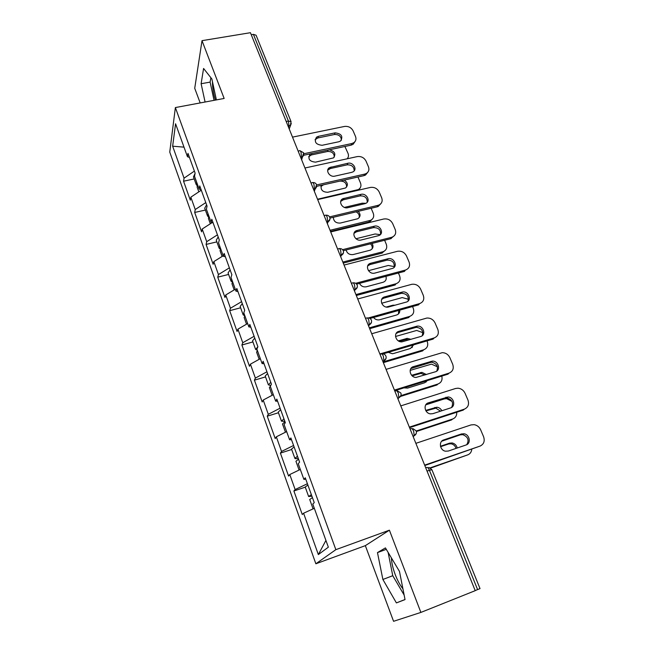 <?xml version="1.0" encoding="UTF-8"?>
<svg xmlns="http://www.w3.org/2000/svg" width="654" height="654" viewBox="0 0 654 654"><rect width="100%" height="100%" fill="white"/><g stroke="black" fill="none" stroke-linecap="round" stroke-linejoin="round"><path stroke-width="0.98" d="M391.394 557.878C391.591 562.677 392.858 568.228 395.196 574.531C397.485 580.474 400.06 585.224 402.913 588.788M215.387 100.095C213.417 93.587 212.436 87.415 212.444 81.595M420.882 612.422L389.4 530.181L365.341 545.649L393.569 621.3L420.882 612.422L475.221 590.668L250.441 32.7L202.012 40.662L194.728 88.298L200.181 102.931M365.341 545.649L315.857 563.781L169.754 152.096L175.37 107.567L335.854 549.662L315.857 563.781M325.921 540.425L318.343 554.584L328.357 547.177L312.792 504.054L314.239 502.615L305.271 477.804L303.897 479.398L305.77 479.186M318.343 554.584L303.587 513.218L302.271 514.518L293.891 490.982L305.263 487.156M307.421 483.731L295.134 489.544L293.891 490.982M295.134 489.544L289.779 474.534L288.577 476.063L280.402 453.116L291.684 449.494M293.581 445.472L281.547 451.456L280.402 453.116M281.547 451.456L276.331 436.823L275.22 438.564L267.249 416.181L278.449 412.756M280.1 408.17L268.303 414.317L267.249 416.181M268.303 414.317L263.21 400.044L262.197 401.989L254.422 380.154L265.532 376.917M266.946 371.783L255.379 378.086L254.422 380.154M255.379 378.086L250.408 364.164L249.485 366.305L241.898 344.993L252.926 341.936M254.12 336.295L242.765 342.737L241.898 344.993M242.765 342.737L237.917 329.15L237.083 331.48L229.677 310.675L240.615 307.789M241.596 301.658L230.461 308.238L229.677 310.675M230.461 308.238L225.728 294.979L224.968 297.48L217.741 277.165L228.598 274.443M229.374 267.854L218.444 274.566L217.741 277.165M218.444 274.566L213.825 261.608L213.147 264.273L206.084 244.433L216.866 241.874M217.439 234.843L206.713 241.669L206.084 244.433M206.713 241.669L202.192 229.014L201.595 231.843L194.688 212.46L205.397 210.048M205.781 202.601L195.244 209.542L194.688 212.46M195.244 209.542L190.837 197.181L190.306 200.157L183.561 181.215L194.181 178.943M194.393 171.103L184.052 178.15L183.561 181.215M184.052 178.15L172.648 146.202L175.566 123.77L187.453 156.707L189.464 157.467M257.284 350.217L255.632 349.465L257.897 346.743L249.82 324.425L248.872 326.902L243.787 312.825L244.702 310.266L236.83 288.488L235.971 291.161L231.017 277.427L231.843 274.68L224.167 253.45L223.39 256.303L218.559 242.904L219.294 239.977L211.806 219.262L211.119 222.295L206.402 209.223L207.056 206.124L199.748 185.916L199.143 189.104L194.54 176.343L195.113 173.089L187.984 153.355L187.453 156.707M257.897 346.759L256.883 349.113L262.099 363.559L264.028 363.722M303.897 479.398L298.257 463.776L299.589 462.092L290.858 437.935L289.599 439.774L284.106 424.56L285.324 422.631L276.822 399.112L275.669 401.172L270.323 386.351L271.435 384.2L263.153 361.286L262.099 363.559M300.309 469.458L289.779 474.534M286.648 431.599L276.331 436.823M289.599 439.774L291.496 439.684M273.323 394.681L263.21 400.044M275.669 401.172L277.582 401.213M260.333 358.67L250.408 364.164M247.653 323.534L237.917 329.15M248.872 326.902L250.817 327.172M235.276 289.248L225.728 294.979M235.971 291.161L237.933 291.545M223.194 255.771L213.825 261.608M223.39 256.303L225.377 256.785M212.149 222.597L202.192 229.014M211.119 222.295L213.114 222.875M201.301 190.191L190.837 197.181M199.143 189.104L201.146 189.774M286.207 121.48L288.406 121.039L253.409 34.351L251.242 34.703M253.409 34.351L256.09 35.242L291.071 121.685L288.406 121.039L288.97 125.993L288.095 126.173M183.995 147.142L172.648 146.202M477.608 589.622L429.425 470.291L431.918 469.744L480.02 588.6L475.188 590.587M389.4 530.181L335.854 549.662M175.37 107.567L224.142 98.46L202.012 40.662M314.329 508.297L303.587 513.218M216.384 99.915L211.88 78.971L203.582 68.466L201.113 83.728L205.086 102.016M377.472 552.597L382.884 579.477L396.398 602.906L405.039 599.587L399.488 571.433L385.435 547.905L377.472 552.597L386.293 549.335M210.89 77.72L210.122 82.11L214.046 100.348M210.122 82.11L201.113 83.728M388.116 552.385L392.752 575.708L404.156 595.083M405.03 599.514L396.398 602.906M392.752 575.708L382.884 579.477M315.04 139.711L317.787 137.969L334.447 134.503C338.829 134.389 341.159 136.285 341.429 140.185M355.13 141.411L353.095 144.313L351.01 145.18L351.721 143.569L303.897 153.739M303.775 155.251L351.01 145.18M292.51 137.127L344.462 126.451C348.386 126.018 351.28 127.497 353.135 130.898L355.506 136.457C356.463 139.04 355.89 141.117 353.814 142.695L353.095 144.313M338.846 141.755L322.111 145.286C315.8 144.591 313.92 141.893 316.487 137.193L318.408 136.326L335.118 132.86C341.478 133.645 343.293 136.359 340.554 141.027L338.846 141.755M351.721 143.569L353.814 142.695M198.832 191.843L197.075 186.954L197.59 184.812M310.985 153.715L310.07 154.262C307.568 158.873 309.375 161.505 315.514 162.151L333.466 157.9C336.172 153.919 334.758 151.229 329.224 149.823M347.16 158.799C348.533 157.254 348.827 155.439 348.026 153.363L344.887 146.48M197.148 185.63L196.208 184.559L196.723 182.409M196.208 184.559L193.453 176.907L195.031 173.555M334.333 157.05C334.112 153.216 331.856 151.36 327.572 151.483L311.361 154.949L308.663 156.698M347.658 158.186L347.487 158.726M327.711 170.228L330.384 168.536L347.16 164.841C351.729 164.726 354.067 166.729 354.182 170.849M367.965 172.051L365.537 175.043L363.918 175.656L364.67 174.111L316.65 184.935M316.789 186.3L363.918 175.656M304.944 168.004L357.248 156.6C361.204 156.126 364.123 157.622 366.019 161.097L368.447 166.786C369.477 169.664 368.758 171.904 366.297 173.498L365.537 175.043M351.688 172.362L334.84 176.13C329.6 177.553 324.989 170.171 329.485 167.604L347.871 163.263C353.127 161.849 357.713 169.402 353.037 171.838L351.688 172.362M364.67 174.111L366.297 173.498M340.693 201.432L343.276 199.805L360.166 195.873C364.932 195.767 367.286 197.892 367.221 202.241M381.086 203.419L378.216 206.468L377.121 206.836L377.922 205.364L329.567 216.891M329.984 218.093L377.121 206.836M317.672 199.601L370.327 187.445C374.309 186.921 377.268 188.434 379.197 191.99L381.683 197.81C382.786 201.031 381.903 203.427 379.026 204.996L378.216 206.468M364.826 203.68L347.863 207.686C342.304 209.272 337.734 201.056 342.843 198.726L360.918 194.369C366.493 192.799 371.031 201.17 365.766 203.353L364.826 203.68M377.922 205.364L379.026 204.996M354.002 233.339L356.471 231.81L373.467 227.625C378.462 227.543 380.824 229.799 380.538 234.394M394.476 235.538L390.634 238.743L391.484 237.345L342.59 249.664M343.276 250.695L390.634 238.743M330.703 231.949L383.71 219.008C387.724 218.436 390.708 219.965 392.678 223.594L395.22 229.554C396.406 233.151 395.335 235.693 391.991 237.198L391.133 238.596M378.265 235.726L361.196 239.993C355.277 241.743 350.806 232.595 356.569 230.6L374.268 226.202C380.187 224.469 384.626 233.74 378.74 235.587L378.265 235.726M391.484 237.345L391.991 237.198M367.654 265.982L369.976 264.576L387.086 260.128C392.326 260.079 394.681 262.475 394.149 267.322M356.643 284.13L404.466 271.402L405.366 270.086L355.662 283.296M344.053 265.066L397.403 251.316C401.45 250.695 404.466 252.231 406.477 255.943L409.077 262.041C410.336 265.982 409.093 268.663 405.366 270.086M392.032 268.532L374.799 273.086C368.496 274.95 364.253 264.821 370.663 263.268L387.936 258.78C394.198 256.891 398.499 267.077 392.032 268.532M381.666 299.385L383.808 298.134L401.45 293.311C406.747 293.613 408.946 296.205 408.047 301.069M370.009 318.482L418.625 304.838L419.582 303.603L368.48 317.926M357.713 298.992L411.857 284.286C415.781 283.852 418.699 285.446 420.604 289.068L423.269 295.306C424.56 299.344 423.334 302.107 419.582 303.603M406.126 302.132L388.206 307.078C381.871 308.304 378.429 298.281 384.666 296.875L402.349 292.044C408.595 290.613 412.388 300.66 406.126 302.132M210.335 223.766L208.43 218.461L209.002 216.425M321.343 185.27C320.362 189.799 322.504 192.129 327.785 192.268L345.5 187.992C348.345 185.319 347.92 182.695 344.233 180.103M317.525 199.233L358.392 189.562C360.787 187.992 361.49 185.801 360.501 182.989L357.959 177.005M208.593 217.071L207.547 216.016L208.111 213.964M207.547 216.016L204.718 208.185L206.582 204.8M346.636 186.995C346.563 182.957 344.298 180.995 339.835 181.109L323.517 184.796L320.893 186.496M360.035 188.107L358.874 190.093M222.115 256.442L220.046 250.711L220.676 248.773M333.336 217.292C333.605 221.354 335.943 223.276 340.342 223.055L357.754 218.747C360.64 216.744 360.795 214.275 358.228 211.348M330.041 230.29L370.638 220.3C373.45 218.755 374.317 216.409 373.254 213.269L371.145 208.266M365.872 203.304L362.251 203.181L344.372 207.408M220.349 249.231L219.147 248.201L219.769 246.264M219.147 248.201L216.253 240.19L218.199 236.952M330.483 231.402L368.815 222.049L369.567 220.668M359.193 217.635C359.651 215.191 358.629 213.261 356.128 211.847M372.666 218.722L369.878 221.69L368.815 222.049M234.173 289.91L231.941 283.722L232.628 281.899M346.089 249.983C347.135 253.441 349.498 254.962 353.176 254.553L370.246 250.18C373.115 248.692 373.728 246.435 372.077 243.427M342.843 262.066L383.113 251.708C386.375 250.229 387.43 247.735 386.285 244.228L384.617 240.263M380.285 234.655L375.143 233.977L355.964 238.751M232.423 282.144L231.017 281.155L231.696 279.323M231.017 281.155L228.066 272.947L230.102 269.865M343.252 263.08L381.822 253.172L382.623 251.855M372.02 248.986C372.567 247.114 372.052 245.389 370.483 243.828M385.558 250.057L381.822 253.172M246.525 324.188L244.13 317.525L244.866 315.825M359.496 283.37C360.983 286.133 363.248 287.269 366.273 286.787L383.031 282.291C385.803 281.245 386.759 279.258 385.917 276.34M355.94 294.578L395.981 283.762C399.61 282.356 400.828 279.74 399.627 275.898L398.409 273.012M394.362 266.628L388.321 265.467L368.455 270.682M244.866 315.808L243.182 314.901L243.917 313.184M243.182 314.901L240.149 306.497L242.282 303.57M356.307 295.494L395.13 284.997L395.981 283.762M259.18 359.308L256.605 352.154L257.406 350.577M373.54 317.492C375.028 319.324 376.908 320.125 379.156 319.888L396.577 315.007C398.875 314.198 399.937 312.571 399.782 310.127M395.049 305.214L392.956 305.189L386.269 307.028M369.346 327.85L409.649 316.405C413.295 314.934 414.505 312.228 413.271 308.296L412.535 306.546M408.505 299.279L402.226 297.586L381.65 303.252M255.632 349.465L252.534 340.857L254.766 338.093M369.673 328.676L408.75 317.558L409.649 316.405M398.474 313.945L398.719 310.421M396.054 333.581L397.975 332.502L416.271 327.311C421.56 328.071 423.547 330.85 422.255 335.649M383.023 353.896L433.128 339.083L434.142 337.938L379.868 353.961M371.717 333.753L426.899 318.032C430.602 317.909 433.324 319.561 435.074 322.978L437.804 329.371C439.128 333.515 437.91 336.369 434.142 337.938M420.563 336.548L401.932 341.854C395.719 342.459 392.931 332.731 398.891 331.333L417.236 326.133C423.4 325.283 426.555 335.077 420.563 336.548M272.154 395.302L269.391 387.634L270.519 385.966M388.28 352.343L392.343 353.716L393.52 353.512L410.45 348.492L413.639 344.846M411.006 339.344L407.27 338.355L398.351 340.873M380.007 354.313L380.922 354.043C381.625 353.446 382.443 354.182 383.367 356.226L383.865 360.869L383.064 361.907L423.637 349.808C427.307 348.271 428.501 345.484 427.234 341.453L426.997 340.897M422.86 332.673L416.696 330.442L395.515 336.491M270.789 385.451L268.393 384.871L270.764 382.337M268.393 384.871L265.222 376.05L267.56 373.475M383.358 362.643L422.68 350.879L423.637 349.808M409.093 339.908L406.363 339.467L399.39 341.413M412.126 347.593L412.764 345.099M410.835 368.586L431.452 362.177C436.7 363.403 438.474 366.371 436.766 371.096M394.681 390.749L447.982 374.162L449.053 373.115L394.419 390.095M386.073 369.371L442.3 352.661C445.758 352.8 448.292 354.484 449.895 357.722L452.691 364.27C454.056 368.513 452.846 371.464 449.053 373.115M435.351 371.799L416.026 377.44C409.976 377.464 407.769 368.047 413.459 366.632L432.466 361.098C438.499 360.804 441.098 370.327 435.351 371.799M285.455 432.196L282.495 423.996L284.981 421.666M403.91 387.871L407.614 388.084L424.65 382.77L427.324 380.595M426.465 374.546L421.904 372.363L411.619 375.29M400.886 395.637L437.951 384.012C441.376 382.582 442.652 379.941 441.777 376.091M437.412 366.78L431.485 364.123L410.132 370.385M284.874 421.372L281.473 421.168L283.95 418.822M281.473 421.168L278.22 412.126L280.664 409.731M400.461 396.455L436.946 384.993L437.951 384.012M424.977 375.004L420.947 373.377L412.175 375.846M426.056 382.059L426.686 380.791M426.04 404.458L446.968 397.959C452.184 399.635 453.729 402.799 451.595 407.434M409.551 427.667L463.212 410.115L464.34 409.159L409.347 427.136M400.779 405.889L455.568 388.484L458.037 388.19C461.258 388.558 463.604 390.266 465.076 393.316L467.945 400.035C469.351 404.385 468.15 407.426 464.34 409.159M450.508 407.941L432.866 413.663L430.512 413.868C424.659 413.385 422.942 404.246 428.395 402.823L448.047 396.97C453.917 397.174 456.026 406.445 450.508 407.941M299.091 470.046L295.935 461.274L298.526 459.149M441.842 410.753C440.747 408.676 439.087 407.499 436.856 407.221L425.68 410.401M416.246 431.011L452.609 419.034C455.56 417.849 456.925 415.584 456.713 412.233M452.004 401.384L446.6 398.662L444.205 398.948L425.762 404.859M298.232 458.323C296.188 458.773 295.077 458.789 294.889 458.372L297.472 456.23M294.889 458.372L291.545 449.102L294.104 446.911M416.385 431.509L451.554 419.925L452.609 419.034M440.551 411.17L435.85 408.145L425.975 410.908M441.679 441.221L460.293 434.853L462.836 434.665C468.019 436.815 469.319 440.15 466.743 444.687M424.806 465.525L480.003 446.118L424.65 465.133M415.87 443.338L471.019 424.92L474.134 424.659C477.109 425.206 479.284 426.923 480.641 429.801L483.576 436.684C485.031 441.148 483.837 444.295 480.003 446.118M466.049 444.982L448.292 451.047L445.407 451.195C439.782 450.254 438.466 441.368 443.706 439.921L461.43 433.962L463.98 433.774C469.662 434.436 471.362 443.469 466.049 444.982M313.078 508.869L309.71 499.509L312.424 497.596M313.389 508.722L314.263 508.117M457.211 447.998C456.508 445.26 454.816 443.576 452.143 442.954L449.658 443.142L440.469 446.257M430.201 467.839L467.635 454.906C470.071 453.95 471.444 452.11 471.755 449.388M463.245 434.346L462.043 434.076M311.925 496.214L308.639 496.533L311.345 494.604M308.639 496.533L305.214 487.026L307.887 485.039M430.626 468.101L467.635 454.906M456.034 448.399C455.225 445.881 453.574 444.336 451.072 443.788L448.603 443.976L440.583 446.69M425.713 467.765L426.645 467.446C427.495 467.095 428.419 468.043 429.425 470.291L427.054 471.109M288.545 127.301L288.97 125.993L290.417 125.298L291.071 121.685M291.275 123.483L289.223 128.977M301.102 158.456L301.551 157.205L301.02 152.268C300.341 150.747 299.761 150.273 299.254 150.861L298.134 151.09M303.865 154.655L302.769 156.682L300.677 157.393M313.953 190.355L314.443 189.161L313.552 189.366M327.114 223.022L327.638 221.886L326.738 222.098M340.587 256.474L341.151 255.412L340.252 255.64M351.402 283.321L352.31 283.084C352.939 282.348 353.691 282.953 354.558 284.882L355.024 289.714L354.092 290M354.403 290.76L357.305 287.122M365.529 318.375L366.436 318.122C367.107 317.46 367.883 318.122 368.782 320.108L369.265 324.842L368.284 325.218M368.554 325.888L371.488 322.332M386.032 358.441L383.751 361.049L382.827 361.327M394.853 391.166L395.776 390.879C396.528 390.364 397.379 391.166 398.327 393.275L398.842 397.812L397.746 398.36M397.943 398.842L400.935 395.498M410.083 428.967L411.014 428.664C411.807 428.231 412.699 429.106 413.671 431.28L414.211 435.728L413.058 436.349M413.214 436.733L416.222 433.528M316.749 186.578L315.367 188.802L314.443 189.161L313.928 184.24C313.209 182.613 312.579 182.123 312.04 182.752L310.985 182.989M329.943 219.278L327.638 221.886L327.147 216.973C326.371 215.256 325.708 214.725 325.144 215.403L324.139 215.64M343.464 252.779L341.151 255.412L340.685 250.515C339.859 248.683 339.148 248.119 338.551 248.847L337.611 249.084M318.408 136.326L317.787 137.969M335.118 132.86L334.447 134.503M311.361 154.949L311.901 153.518M327.572 151.483L328.153 150.052M331.055 166.958L330.384 168.536M347.871 163.263L347.16 164.841M343.988 198.309L343.276 199.805M360.918 194.369L360.166 195.873M357.231 230.388L356.471 231.81M374.268 226.202L373.467 227.625M370.785 263.235L369.976 264.576M387.936 258.78L387.086 260.128M384.666 296.875L383.808 298.134M401.932 292.142L401.033 293.409M356.585 190.625L356.806 190.167M391.991 306.064L392.555 305.287M398.891 331.333L397.975 332.502M416.263 326.313L415.306 327.49M405.431 339.639L406.33 338.535M413.459 366.632L412.494 367.712M430.953 361.319L429.94 362.398M419.476 373.598L420.432 372.576M428.395 402.823L427.364 403.796M446.003 397.191L444.924 398.18M433.864 408.366L434.869 407.442M443.706 439.921L442.619 440.796M461.43 433.962L460.293 434.853M448.603 443.976L449.658 443.142M301.633 159.789L303.669 152.815L299.973 150.698M314.337 191.311L316.569 184.681C315.825 183.145 314.574 182.441 312.808 182.564M327.343 223.586L328.218 221.69C329.82 220.562 330.335 219.098 329.771 217.316C329.019 215.763 327.744 215.06 325.945 215.199M340.66 256.654L341.347 255.354C343.236 254.267 343.89 252.73 343.301 250.752C342.533 249.174 341.233 248.463 339.401 248.618M354.084 289.967L355.024 289.714C357.051 288.651 357.763 287.081 357.158 285.005C356.381 283.395 355.057 282.683 353.185 282.863M368.251 325.128L369.265 324.842C371.268 323.755 371.971 322.177 371.366 320.108C370.565 318.473 369.208 317.754 367.303 317.95M382.778 361.188L383.865 360.869C385.852 359.749 386.547 358.163 385.934 356.103C385.149 354.484 383.816 353.749 381.936 353.896M397.673 398.18L398.842 397.812C400.812 396.676 401.491 395.073 400.869 393.013L397.207 390.732M412.968 436.136L414.211 435.728C416.157 434.567 416.819 432.948 416.197 430.88L412.846 428.558M431.918 469.744L428.844 467.397M316.487 137.193L315.874 138.828M309.489 155.807L310.07 154.262M329.485 167.604L328.831 169.173M342.843 198.726L342.14 200.222M356.569 230.6L355.817 232.023M370.663 263.268L369.853 264.617M402.349 292.044L401.45 293.311M358.392 189.562L358.032 190.289M370.638 220.3L369.878 221.69M383.113 251.708L382.312 253.024M392.416 305.949L392.956 305.189M417.236 326.133L416.271 327.311M406.363 339.467L407.27 338.355M432.466 361.098L431.452 362.177M420.947 373.377L421.904 372.363M448.047 396.97L446.968 397.959M435.85 408.145L436.856 407.221M463.98 433.774L462.836 434.665M451.072 443.788L452.143 442.954"/></g></svg>
